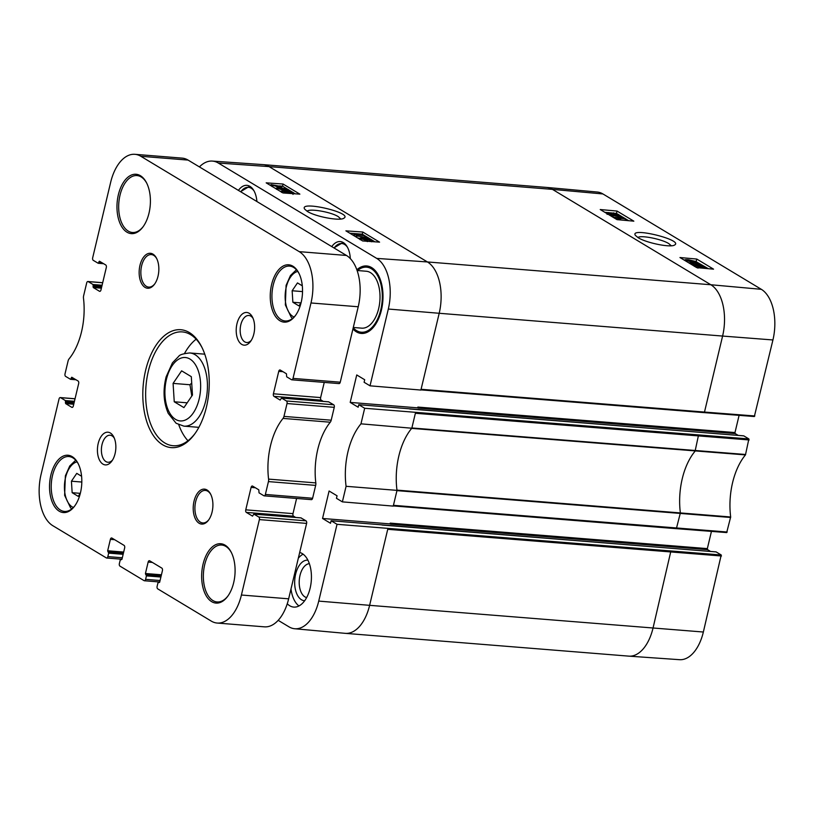 <?xml version="1.0" encoding="UTF-8"?>
<svg xmlns="http://www.w3.org/2000/svg" width="814" height="814" viewBox="0 0 814 814"><rect width="100%" height="100%" fill="white"/><g stroke="black" fill="none" stroke-linecap="round" stroke-linejoin="round"><path stroke-width="1.22" d="M181.624 370.838L191.31 376.668L192.47 395.055L183.933 407.611L174.247 401.78L173.087 383.394L181.624 370.838M191.707 383.038L189.957 384.747L191.809 396.031M189.957 384.747L173.087 383.394M187.189 402.818L174.247 401.78M80.383 493.142L78.205 496.347L72.151 492.694L71.429 481.206L76.76 473.361L81.593 476.271M81.817 482.041L71.429 481.206M80.24 493.345L72.151 492.694M246.082 195.014L252.238 198.718M339.438 251.221L345.594 254.924M357.122 270.502L366.28 271.245A28.551 15.924 94.6 0 1 379.863 300.977A28.551 15.924 94.6 0 1 361.701 328.154L353.286 327.482M103.663 263.716L98.209 263.278L93.264 260.338A2.035 1.14 94.6 0 1 92.684 257.773L110.653 182.336A40.781 22.751 94.6 0 1 134.9 154.314L182.133 158.12A40.781 22.751 94.6 0 1 188.075 160.083L346.459 255.454A40.781 22.751 94.6 0 1 358.221 306.766L340.252 382.193L293.02 378.398A2.035 1.14 94.6 0 1 291.809 379.802A2.035 1.14 94.6 0 1 291.514 379.7L286.681 376.801L286.447 373.779L280.26 370.055A2.035 1.14 94.6 0 0 279.955 369.953A2.035 1.14 94.6 0 0 278.744 371.357L282.987 371.693M338.746 383.496A2.035 1.14 -85.4 0 0 339.041 383.598A2.035 1.14 -85.4 0 0 340.252 382.193M324.247 382.407L320.635 397.588A2.035 1.14 -85.4 0 0 321.225 400.152L323.28 401.394M328.612 401.851L333.679 404.772L286.436 400.976A2.035 1.14 94.6 0 1 287.027 403.541L283.964 416.402A4.08 2.279 94.6 0 1 283.038 418.406L330.27 422.212A4.08 2.279 -85.4 0 0 331.196 420.197L283.964 416.402M287.027 403.541L334.259 407.336A2.035 1.14 -85.4 0 0 333.679 404.772M334.259 407.336L331.196 420.197M330.27 422.212A55.057 30.718 -85.4 0 0 315.812 482.906L268.579 479.11A4.08 2.279 94.6 0 1 268.437 481.593L265.374 494.444A2.035 1.14 94.6 0 1 264.163 495.848A2.035 1.14 94.6 0 1 263.858 495.746L259.035 492.846L258.801 489.825L252.605 486.1A2.035 1.14 94.6 0 0 252.309 485.999A2.035 1.14 94.6 0 0 251.099 487.403L255.342 487.739M268.437 481.593L315.669 485.388A4.08 2.279 -85.4 0 0 315.812 482.906M315.669 485.388L312.607 498.249L265.374 494.444M311.101 499.552A2.035 1.14 -85.4 0 0 311.396 499.643A2.035 1.14 -85.4 0 0 312.607 498.249M296.601 498.453L292.989 513.634A2.035 1.14 -85.4 0 0 293.579 516.198L295.635 517.439M300.956 517.897L306.023 520.828L258.791 517.022A2.035 1.14 94.6 0 1 259.381 519.597L241.412 595.024A40.781 22.751 94.6 0 1 217.165 623.046A40.781 22.751 94.6 0 1 211.223 621.072L157.723 588.868A2.035 1.14 94.6 0 1 157.133 586.304L157.967 582.824L159.605 582.356L158.455 582.254M259.381 519.597L306.613 523.392A2.035 1.14 -85.4 0 0 306.023 520.828M306.613 523.392L288.644 598.819A40.781 22.751 94.6 0 1 264.397 626.841L217.165 623.046M251.323 340.303A13.553 7.56 94.6 0 1 246.693 342.511A13.553 7.56 94.6 0 1 244.719 341.86A13.553 7.56 94.6 0 1 240.456 326.577A13.553 7.56 94.6 0 1 248.87 315.486A13.553 7.56 94.6 0 1 253.083 318.416M112.546 460.042A13.553 7.56 94.6 0 1 107.916 462.25A13.553 7.56 94.6 0 1 105.942 461.599A13.553 7.56 94.6 0 1 101.679 446.316A13.553 7.56 94.6 0 1 110.094 435.225A13.553 7.56 94.6 0 1 114.306 438.156M241.707 344.373A16.412 9.158 -85.4 0 0 250.58 341.412A16.412 9.158 -85.4 0 0 252.523 317.195A16.412 9.158 -85.4 0 0 238.064 320.268A16.412 9.158 -85.4 0 0 241.707 344.373M258.791 517.022L253.846 514.082L252.533 516.127L246.347 512.403A2.035 1.14 94.6 0 1 245.757 509.839L251.099 487.403M268.579 479.11A55.057 30.718 94.6 0 1 283.038 418.406M286.436 400.976L281.502 398.036L280.179 400.081L273.992 396.357A2.035 1.14 94.6 0 1 273.402 393.793L278.744 371.357M134.9 154.314A40.781 22.751 94.6 0 1 140.842 156.288L299.226 251.648A40.781 22.751 94.6 0 1 310.989 302.971L293.02 378.398M98.209 263.278L99.41 261.192L105.718 264.957A2.035 1.14 94.6 0 1 106.308 267.521L100.967 289.957A2.035 1.14 94.6 0 1 99.746 291.361A2.035 1.14 94.6 0 1 99.45 291.259L93.264 287.535L93.02 284.513L88.197 281.613L102.676 282.773M76.017 379.772L70.564 379.334L65.619 376.383A2.035 1.14 94.6 0 1 65.028 373.819L68.091 360.968A4.08 2.279 94.6 0 1 69.017 358.954A55.057 30.718 94.6 0 0 83.486 298.25A4.08 2.279 94.6 0 1 83.628 295.767L86.691 282.916A2.035 1.14 94.6 0 1 87.902 281.512A2.035 1.14 94.6 0 1 88.197 281.613M70.564 379.334L71.764 377.238L78.073 381.003A2.035 1.14 94.6 0 1 78.663 383.577L73.311 406.013A2.035 1.14 94.6 0 1 72.1 407.407A2.035 1.14 94.6 0 1 71.805 407.315L65.619 403.581L65.374 400.569L60.551 397.659L75.03 398.829M122.314 557.783L107.835 556.613A2.035 1.14 94.6 0 1 106.624 558.017A2.035 1.14 94.6 0 1 106.329 557.916L52.839 525.712A40.781 22.751 94.6 0 1 41.076 474.399L59.046 398.962A2.035 1.14 94.6 0 1 60.256 397.568A2.035 1.14 94.6 0 1 60.551 397.659M107.835 556.613L108.669 553.133L107.672 550.763L110.389 539.356A2.035 1.14 94.6 0 1 111.599 537.952A2.035 1.14 94.6 0 1 111.905 538.054L124.064 545.38A2.035 1.14 94.6 0 1 124.654 547.944L121.937 559.36L120.207 560.083L119.373 563.563A2.035 1.14 94.6 0 0 119.963 566.127L144.088 580.657A2.035 1.14 94.6 0 0 144.383 580.758A2.035 1.14 94.6 0 0 145.594 579.354L146.428 575.874L145.431 573.504L148.148 562.087A2.035 1.14 94.6 0 1 149.359 560.693A2.035 1.14 94.6 0 1 149.664 560.785L161.833 568.111A2.035 1.14 94.6 0 1 162.413 570.685L159.697 582.091L158.567 582.295M102.93 464.112A16.412 9.158 -85.4 0 0 111.803 461.151A16.412 9.158 -85.4 0 0 113.746 436.935A16.412 9.158 -85.4 0 0 99.288 440.008A16.412 9.158 -85.4 0 0 102.93 464.112M145.034 287.393A17.542 9.788 -85.4 0 0 154.518 284.228A17.542 9.788 -85.4 0 0 156.593 258.343A17.542 9.788 -85.4 0 0 141.137 261.63A17.542 9.788 -85.4 0 0 145.034 287.393M59.178 511.172A28.755 16.036 -85.4 0 0 74.715 505.982A28.755 16.036 -85.4 0 0 78.124 463.542A28.755 16.036 -85.4 0 0 52.788 468.935A28.755 16.036 -85.4 0 0 59.178 511.172M211.65 601.648A29.772 16.606 -85.4 0 0 227.737 596.275A29.772 16.606 -85.4 0 0 231.268 552.34A29.772 16.606 -85.4 0 0 205.026 557.916A29.772 16.606 -85.4 0 0 211.65 601.648M126.964 232.183A29.772 16.606 -85.4 0 0 143.05 226.811A29.772 16.606 -85.4 0 0 146.581 182.875A29.772 16.606 -85.4 0 0 120.34 188.451A29.772 16.606 -85.4 0 0 126.964 232.183M279.894 320.736A28.755 16.036 -85.4 0 0 295.431 315.547A28.755 16.036 -85.4 0 0 298.84 273.107A28.755 16.036 -85.4 0 0 273.504 278.5A28.755 16.036 -85.4 0 0 279.894 320.736M162.668 444.77A59.137 32.987 -85.4 0 0 194.627 434.096A59.137 32.987 -85.4 0 0 201.648 346.815A59.137 32.987 -85.4 0 0 149.522 357.895A59.137 32.987 -85.4 0 0 162.668 444.77M199.104 523.239A17.542 9.788 -85.4 0 0 208.577 520.075A17.542 9.788 -85.4 0 0 210.653 494.19A17.542 9.788 -85.4 0 0 195.197 497.476A17.542 9.788 -85.4 0 0 199.104 523.239M208.893 519.627A16.311 9.096 94.6 0 1 202.767 522.944A16.311 9.096 94.6 0 1 200.386 522.161A16.311 9.096 94.6 0 1 195.258 503.774A16.311 9.096 94.6 0 1 205.382 490.425A16.311 9.096 94.6 0 1 210.897 494.688M154.833 283.781A16.311 9.096 94.6 0 1 148.708 287.098A16.311 9.096 94.6 0 1 146.327 286.314A16.311 9.096 94.6 0 1 141.198 267.918A16.311 9.096 94.6 0 1 151.323 254.579A16.311 9.096 94.6 0 1 156.837 258.832M196.143 339.194A57.092 31.848 -85.4 0 0 184.524 353.469M178.785 424.796A57.092 31.848 -85.4 0 0 187.973 440.75M195.146 433.374A57.092 31.848 94.6 0 1 173.138 445.726A57.092 31.848 94.6 0 1 164.815 442.969A57.092 31.848 94.6 0 1 146.876 378.602A57.092 31.848 94.6 0 1 182.295 331.909A57.092 31.848 94.6 0 1 202.045 347.619M75.03 505.545A27.534 15.354 94.6 0 1 64.479 511.426A27.534 15.354 94.6 0 1 60.47 510.093A27.534 15.354 94.6 0 1 51.811 479.059A27.534 15.354 94.6 0 1 68.895 456.542A27.534 15.354 94.6 0 1 78.368 464.031M295.747 315.099A27.534 15.354 94.6 0 1 285.195 320.981A27.534 15.354 94.6 0 1 281.176 319.658A27.534 15.354 94.6 0 1 272.527 288.624A27.534 15.354 94.6 0 1 289.611 266.107A27.534 15.354 94.6 0 1 299.084 273.596M228.052 595.838A28.551 15.924 94.6 0 1 217.104 601.953A28.551 15.924 94.6 0 1 212.932 600.569A28.551 15.924 94.6 0 1 203.968 568.386A28.551 15.924 94.6 0 1 221.673 545.034A28.551 15.924 94.6 0 1 231.512 552.818M143.366 226.373A28.551 15.924 94.6 0 1 132.407 232.489A28.551 15.924 94.6 0 1 128.246 231.105A28.551 15.924 94.6 0 1 119.282 198.921A28.551 15.924 94.6 0 1 136.986 175.57A28.551 15.924 94.6 0 1 146.825 183.353M357.488 270.533A32.631 18.203 94.6 0 1 366.605 267.175A32.631 18.203 94.6 0 1 382.132 301.16A32.631 18.203 94.6 0 1 361.375 332.224A32.631 18.203 94.6 0 1 356.613 330.647A32.631 18.203 94.6 0 1 353.215 327.788M366.605 267.175L367.613 267.257A32.631 18.203 94.6 0 1 378.886 276.221M374.949 325.264A32.631 18.203 94.6 0 1 362.383 332.305L361.375 332.224M358.76 404.7L743.803 435.877L748.88 438.929L364.672 408.262L358.76 404.7L358.16 407.214L350.193 402.411L356.736 374.949L364.703 379.751L364.102 382.265L370.024 385.826L420.899 390.059L439.194 313.278L388.319 309.035L370.024 385.826M199.42 166.911A40.252 22.456 94.6 0 1 212.322 161.08A40.252 22.456 94.6 0 1 218.325 163.034L376.709 258.394A40.252 22.456 94.6 0 1 388.319 309.035M337.027 524.308L331.115 520.746L716.157 551.923L721.224 554.975L337.027 524.308L318.732 601.098A40.252 22.456 94.6 0 1 294.678 628.744A40.252 22.456 94.6 0 1 288.939 626.811L278.185 620.339M331.115 520.746L330.515 523.27L322.548 518.467L329.09 491.005L337.057 495.797L336.457 498.31L342.379 501.872L393.254 506.105L397.008 490.374L346.082 486.304L342.379 501.872M364.672 408.262L360.968 423.829A55.596 31.013 -85.4 0 0 346.082 486.304M352.93 328.978A33.852 18.885 -85.4 0 0 356.339 331.807A33.852 18.885 -85.4 0 0 374.633 325.702A33.852 18.885 -85.4 0 0 378.652 275.732A33.852 18.885 -85.4 0 0 356.858 269.78M299.684 552.472A27.534 15.354 94.6 0 1 311.152 582.244A27.534 15.354 94.6 0 1 293.773 607.091A27.534 15.354 94.6 0 1 289.753 605.758A27.534 15.354 94.6 0 1 287.261 603.754M238.421 190.395A21.001 11.722 94.6 0 1 246.886 185.348A21.001 11.722 94.6 0 1 256.898 201.526M331.766 246.601A21.001 11.722 94.6 0 1 340.232 241.555A21.001 11.722 94.6 0 1 350.305 258.577M367.613 239.509L367.775 238.797L370.339 239.54L369.749 240.018L367.175 239.285L367.775 238.797L367.175 239.285M362.637 239.163L362.851 238.268L366.137 239.194L365.354 239.804L362.057 238.878L362.851 238.268L362.057 238.878M365.985 239.825L366.137 239.194L365.354 239.804M371.347 239.611C372.364 240.303 372.09 240.598 370.533 240.496L367.572 239.774L366.168 240.283L361.029 238.787C359.869 238.014 360.215 237.678 362.057 237.79L371.347 239.611L371.967 240.252L371.591 241.799M367.572 239.774L367.328 241.605M360.785 239.815L360.337 238.075L359.971 239.621M368.447 237.8L356.166 235.857L368.447 237.8M356.542 237.261L356.786 236.233M360.266 238.39L357.753 237.993M355.911 236.884L356.166 235.857M353.937 234.432L361.854 235.073L360.022 234.117L364.876 235.714L353.937 234.432L353.683 235.541M358.628 234.808L358.811 234.025M364.53 237.179L364.876 235.714M354.446 235.999L354.711 234.9M355.993 236.579L355.321 236.528M279.294 186.793L273.331 185.205L279.294 186.793M281.837 187.312L278.439 187.149L271.031 184.595L279.935 186.233L281.837 187.312L281.644 188.126M281.573 188.105L281.736 187.444M280.169 187.719L280.321 187.067M276.729 188.533L275 188.166M272.141 186.447L272.385 184.951M272.039 186.386L272.354 185.053M270.787 185.623L271.031 184.595M279.935 186.233L280.515 186.894M284.178 189.214L284.351 188.502L286.915 189.245L286.314 189.723L283.75 188.99L284.351 188.502L283.75 188.99M279.202 188.868L279.416 187.973L282.702 188.899L281.929 189.509L278.622 188.583L279.416 187.973L278.622 188.583M282.55 189.53L282.702 188.899L281.929 189.509M287.912 189.316C288.929 190.008 288.665 190.303 287.108 190.211L284.147 189.479L282.733 189.988L277.605 188.492C276.434 187.719 276.78 187.383 278.632 187.495L287.912 189.316L288.532 189.957L288.166 191.504M284.147 189.479L283.893 191.31M281.756 191.473L279.843 191.087M277.34 189.581L277.605 188.492L276.913 187.78L276.546 189.326M291.656 192.694L291.778 192.175C292.837 192.664 291.88 192.806 288.889 192.603L283.496 191.514C282.438 191.025 283.404 190.883 286.386 191.097L292.063 192.501M292.806 192.267C294.22 193.081 293.182 193.356 289.692 193.081L282.478 191.432L282.092 190.659L285.592 190.608L292.806 192.267L293.376 192.857L292.999 194.414M282.224 192.511L282.092 190.659M374.959 241.819L371.713 239.865M370.869 239.357L369.047 238.258M368.223 237.759L364.865 235.745M364.306 235.399L362.291 234.188L349.766 233.18M295.238 193.813L293.305 192.653M291.961 191.839L288.451 189.733M287.037 188.879L282.57 186.192L279.365 185.928M270.869 185.246L270.044 185.185M362.8 232.031L379.578 242.145L362.668 240.954L345.889 230.85L362.8 232.031L362.291 234.188M283.079 184.035L299.867 194.139L282.957 192.959L266.178 182.845L283.079 184.035L282.57 186.192M307.122 211.264C309.198 208.191 331.227 211.996 338.309 216.666L340.832 219.017M307.366 211.416C315.496 216.677 340.028 221.276 343.874 218.203C353.673 212.892 298.199 200.091 304.721 209.178L307.366 211.416M307.916 560.205A20.34 11.345 -85.4 0 0 294.78 579.558A20.34 11.345 -85.4 0 0 304.66 600.752M306.644 597.588A17.084 9.524 94.6 0 1 299.298 579.914A17.084 9.524 94.6 0 1 309.371 563.654M303.113 554.161A27.534 15.354 -85.4 0 0 298.331 558.18M290.995 588.98A27.534 15.354 -85.4 0 0 298.952 605.952M417.857 407.071L418.091 408.089L735.225 433.587L734.991 432.56L417.857 407.071L418.091 408.089M390.201 523.117L390.445 524.145L707.58 549.643L707.346 548.616L390.201 523.117L390.445 524.145M415.557 412.495L411.813 428.225L360.968 423.829M350.193 402.411L417.663 407.845M739.092 415.354L734.991 432.56M735.225 433.587L738.237 435.398M387.912 528.54L369.617 605.331L318.732 601.098M411.813 428.225A55.057 30.718 -85.4 0 0 411.681 428.378A55.057 30.718 -85.4 0 0 396.967 490.12A55.057 30.718 -85.4 0 0 397.008 490.374M628.632 220.696L625.457 218.783L617.572 218.05L619.403 219.007L614.56 217.379L624.694 218.294L625.467 218.763L625.081 220.309L620.421 219.882M620.4 219.943L620.604 219.108M619.2 219.841L619.403 219.007M614.885 218.366L615.058 217.674M614.387 218.06L614.56 217.379M610.988 215.293L623.249 217.338L610.988 215.293L610.836 215.924M610.205 215.547L610.368 214.916M623.046 218.152L623.249 217.338M614.529 217.491L613.034 217.246M611.65 214.316L609.086 213.563L609.676 213.095L612.128 214.336M609.086 213.563L609.676 213.095L609.513 213.777M616.564 214.896L613.288 213.96L614.061 213.36L617.358 214.316L616.564 214.896L617.358 214.316L617.205 214.916M613.288 213.96L614.061 213.36L613.848 214.235M607.916 214.163L608.089 213.482C607.071 212.8 607.336 212.505 608.892 212.617L611.843 213.36L613.247 212.881L618.375 214.408C619.535 215.181 619.2 215.507 617.358 215.374L613.593 214.418L612.494 214.804L607.468 212.841L607.081 214.387M618.375 214.408L619.067 215.12L618.691 216.666M613.593 214.418L613.298 216.188M698.972 266.066L704.924 267.694L698.972 266.066M699.104 266.677L704.71 267.796L698.707 266.3M696.428 265.537L699.826 265.72L707.224 268.315L703.845 268.142L696.428 265.537L696.051 267.084L697.394 267.45L697.751 265.995M698.056 267.755L697.771 265.903L697.374 267.491M697.954 268.162L697.394 267.45L697.954 268.162M693.925 264.326L691.361 263.573L691.951 263.105L694.403 264.347M691.361 263.573L691.951 263.105L691.788 263.787M698.839 264.906L695.563 263.96L696.336 263.37L699.633 264.316L698.839 264.906L699.633 264.316L699.48 264.926M695.563 263.96L696.336 263.37L696.123 264.245M690.292 263.767L690.364 263.492C689.346 262.8 689.611 262.515 691.167 262.627L694.118 263.37L695.522 262.891L700.651 264.418C701.81 265.191 701.475 265.517 699.633 265.384L695.868 264.428L694.769 264.815L689.743 262.851L689.621 263.36M700.651 264.418L701.342 265.13L700.966 266.677M696.245 266.28L695.614 266.025M695.868 264.428L695.573 266.198L694.383 266.361M686.507 260.643C685.439 260.144 686.395 260.022 689.377 260.256L694.759 261.386C695.817 261.874 694.861 262.006 691.88 261.772L686.212 260.317M685.398 260.816L685.469 260.541C684.055 259.727 685.093 259.473 688.573 259.778L695.777 261.477L696.163 262.24L692.683 262.25L684.91 259.951L684.788 260.449M695.777 261.477L695.99 262.942M624.643 218.294L623.219 217.44M622.364 216.921L618.996 214.896M617.317 213.879L615.516 213.288M611.843 212.953L610.001 212.79M607.966 212.607L604.863 212.322M708.343 268.691L695.471 261.314M633.831 221.164L617.002 219.638L600.223 209.534L617.053 211.06L633.831 221.164M617.053 211.06L616.483 213.38M713.552 269.159L696.723 267.633L679.944 257.529L696.774 259.055L713.552 269.159M696.774 259.055L696.194 261.375M637.922 237.546C640.435 234.87 661.884 239.082 668.854 243.651L671.306 245.767M638.095 237.647C646.265 242.938 670.96 247.934 674.623 244.994C683.984 240.049 629.161 226.618 635.388 235.378L638.095 237.647M704.13 412.606L754.344 416.534L772.934 339.957A40.252 22.456 -85.4 0 0 761.324 289.316L602.94 193.956A40.252 22.456 -85.4 0 0 597.201 192.023L546.642 187.423A40.781 22.751 94.6 0 1 552.452 189.377L269.047 166.595L427.431 261.955L376.709 258.394M676.485 528.662L726.688 532.58L730.667 516.982A55.596 31.013 94.6 0 1 745.461 454.904L748.88 438.929M711.446 531.4L707.346 548.616M707.58 549.643L710.581 551.444M670.899 551.078L653.021 628.113A40.781 22.751 94.6 0 1 628.907 656.145L679.558 659.686A40.252 22.456 -85.4 0 0 703.357 632.02L721.224 554.975M322.548 518.467L390.018 523.89M301.099 302.706L298.921 305.901L292.867 302.259L292.145 290.761L297.476 282.916L302.309 285.826M300.956 302.91L292.867 302.259M302.533 291.595L292.145 290.761M189.967 359.055A31.807 17.745 94.6 0 1 193.356 412.84A31.807 17.745 94.6 0 1 165.018 395.777A31.807 17.745 94.6 0 1 189.967 359.055M195.126 354.731A36.701 20.472 -85.4 0 0 189.764 352.961C183.323 353.632 179.65 354.731 178.754 356.278L172.446 362.83L166.148 376.821C162.8 390.181 163.502 402.37 168.244 413.38L176.109 423.26L183.883 426.139A36.701 20.472 -85.4 0 0 206.654 396.113A36.701 20.472 -85.4 0 0 195.126 354.731M73.362 507.478A23.25 12.973 94.6 0 1 64.55 483.811A23.25 12.973 94.6 0 1 77.035 461.864M240.771 191.809A19.17 10.694 94.6 0 1 251.221 188.238A19.17 10.694 94.6 0 1 254.08 190.995M250.702 186.874A19.984 11.152 -85.4 0 0 249.165 186.548L240.568 191.687M334.127 248.016A19.17 10.694 94.6 0 1 344.566 244.444A19.17 10.694 94.6 0 1 347.425 247.202M344.057 243.081A19.984 11.152 -85.4 0 0 342.511 242.755L333.923 247.904M160.073 580.514L145.594 579.354M108.669 553.133L123.138 554.303M148.148 562.087L152.391 562.433M145.431 573.504L161.437 574.786M145.665 574.531L161.203 575.783M146.194 574.847L161.141 576.047M146.428 575.874L160.907 577.034M110.389 539.356L114.632 539.692M107.672 550.763L123.677 552.055M107.906 551.79L123.443 553.042M108.435 552.106L123.382 553.306M71.805 407.315L72.415 407.366M65.619 403.581L73.738 404.243M65.385 402.564L73.972 403.256M65.608 401.597L74.206 402.279M65.374 400.569L74.44 401.292M70.686 379.314L75.956 379.731M71.052 378.775L74.868 379.08M71.276 377.798L72.975 377.94M98.331 263.258L103.602 263.685M98.698 262.719L102.513 263.024M98.932 261.752L100.621 261.894M99.45 291.259L100.061 291.31M93.264 287.535L101.384 288.187M93.03 286.508L101.618 287.2M93.264 285.541L101.852 286.233M93.02 284.513L102.086 285.246M253.968 514.122L301.2 517.918M281.613 398.077L328.846 401.872M245.757 509.839L292.989 513.634M246.347 512.403L293.579 516.198M273.402 393.793L320.635 397.588M273.992 396.357L321.225 400.152M358.221 306.766L310.989 302.971M288.644 598.819L241.412 595.024M188.075 160.083L140.842 156.288M346.459 255.454L299.226 251.648M370.299 241.493L370.533 240.496M365.954 241.188L366.168 240.283M272.7 186.782L272.965 185.673M286.976 190.741L287.108 190.211M282.6 190.547L282.733 189.988M289.947 192.674L290.201 191.605M286.101 192.287L286.386 191.097M212.322 161.08L262.973 164.611A40.781 22.751 94.6 0 1 263.105 164.621A40.781 22.751 94.6 0 1 269.047 166.595L218.325 163.034M698.544 435.032L695.085 451.17A55.057 30.718 -85.4 0 0 680.372 512.912L676.363 528.683L393.304 505.891M703.357 632.02L369.617 605.331A40.781 22.751 94.6 0 1 345.37 633.353A40.781 22.751 94.6 0 1 345.238 633.343L294.678 628.744M602.94 193.956L552.452 189.377L710.836 284.747L427.431 261.955A40.781 22.751 94.6 0 1 439.194 313.278L722.598 336.06L704.486 412.067L421.092 389.285M745.461 454.904L411.681 428.378M730.667 516.982L396.967 490.12M730.636 517.48L396.947 490.628M727.177 532.02L393.437 505.331M721.469 556.003L387.729 529.314M628.907 656.145A40.781 22.751 94.6 0 1 628.774 656.135L345.37 633.353M263.105 164.621L546.509 187.413A40.781 22.751 94.6 0 1 546.642 187.423M761.324 289.316L710.836 284.747A40.781 22.751 94.6 0 1 722.598 336.06L772.934 339.957M754.822 415.974L704.486 412.067L704.008 412.627L420.95 389.845M749.114 439.957L415.374 413.268M745.644 454.497L411.874 427.971M617.185 216.056L617.358 215.374M694.413 266.249L694.769 264.815M689.082 261.426L689.377 260.256M692.531 262.851L692.683 262.25M294.078 317.033A23.25 12.973 94.6 0 1 285.266 293.376A23.25 12.973 94.6 0 1 297.751 271.418M183.883 426.139L198.87 427.34M189.764 352.961L204.752 354.171M75.712 460.205L69.739 465.984L65.374 475.854L64.632 495.35L70.553 507.773L71.795 508.892M249.165 186.548L250.397 186.65M342.511 242.755L343.742 242.857M159.727 581.99L144.383 580.758M121.968 559.249L106.624 558.017M60.256 397.568L75.041 398.748M87.902 281.512L102.696 282.702M264.163 495.848L311.396 499.643M291.809 379.802L339.041 383.598M253.846 514.082L301.088 517.877M281.502 398.036L328.734 401.831M272.364 185.002L271.998 186.548M281.909 190.832L281.532 192.379M392.959 505.891L726.699 532.58M420.604 389.845L754.344 416.534M696.346 262.077L695.97 263.624M409.737 408.984L743.681 435.836M382.081 525.04L716.035 551.882M296.418 269.77L290.456 275.549L286.09 285.409L285.348 304.914L291.27 317.328L292.511 318.457"/></g></svg>
